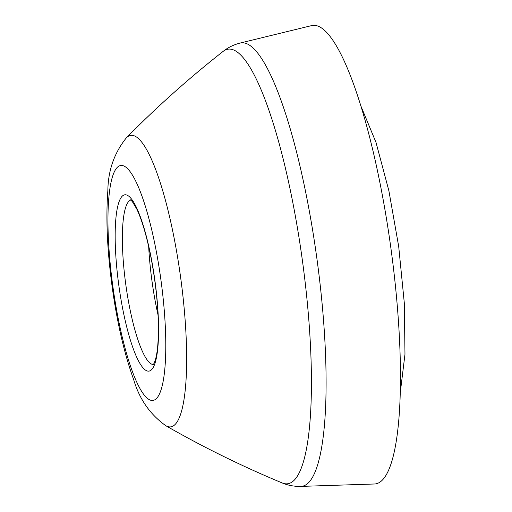 <?xml version="1.0" encoding="UTF-8"?>
<svg xmlns="http://www.w3.org/2000/svg" width="512" height="512" viewBox="0 0 512 512"><rect width="100%" height="100%" fill="white"/><g stroke="black" fill="none" stroke-linecap="round" stroke-linejoin="round"><path stroke-width="0.77" d="M158.029 314.912A90.182 18.451 82.2 0 1 152.294 283.296A90.182 18.451 82.2 0 1 148.678 246.586M153.318 364.538A83.059 16.992 82.2 0 1 152.992 364.518A83.059 16.992 82.2 0 1 126.093 286.688A83.059 16.992 82.2 0 1 130.502 200.154A83.059 16.992 82.2 0 1 130.81 200.045M300.877 486.4A223.802 45.786 82.2 0 0 316.87 258.374A223.802 45.786 82.2 0 0 240.218 43.027L311.661 25.6A231.386 47.334 82.2 0 1 390.912 248.243A231.386 47.334 82.2 0 1 374.374 484L300.877 486.4C294.144 486.534 287.904 485.376 282.157 482.931A219.328 44.87 82.2 0 0 302.374 260.32A219.328 44.87 82.2 0 0 223.104 51.411M119.162 287.795A88.992 18.208 82.2 0 1 134.874 204.326A88.992 18.208 82.2 0 1 156.582 356.883A88.992 18.208 82.2 0 1 119.162 287.795M113.274 289.389A118.566 24.256 82.2 0 1 134.208 178.182A118.566 24.256 82.2 0 1 163.136 381.427A118.566 24.256 82.2 0 1 113.274 289.389M126.413 137.773A147.104 30.093 82.2 0 1 180.576 277.024A147.104 30.093 82.2 0 1 165.805 425.702C150.042 414.419 139.334 399.046 133.67 379.59C124.621 354.656 117.581 324.691 112.557 289.683C107.283 252.141 105.715 219.187 107.846 190.822C108.07 170.56 114.259 152.877 126.413 137.773C156.71 107.021 188.947 78.227 223.123 51.398C228 47.501 233.696 44.71 240.218 43.027M360.947 106.138L376.032 142.509L388.902 190.861L398.701 246.522L404.358 303.558L404.973 354.278L400.218 393.178M130.515 199.853L132.32 201.574L136.755 209.005C141.882 219.827 146.528 235.514 150.694 256.058C155.59 281.242 158.157 305.184 158.394 327.872C158.4 342.022 157.44 352.525 155.501 359.379C154.669 362.131 153.862 363.936 153.082 364.806M165.805 425.702C203.251 447.187 242.035 466.266 282.157 482.931"/></g></svg>
